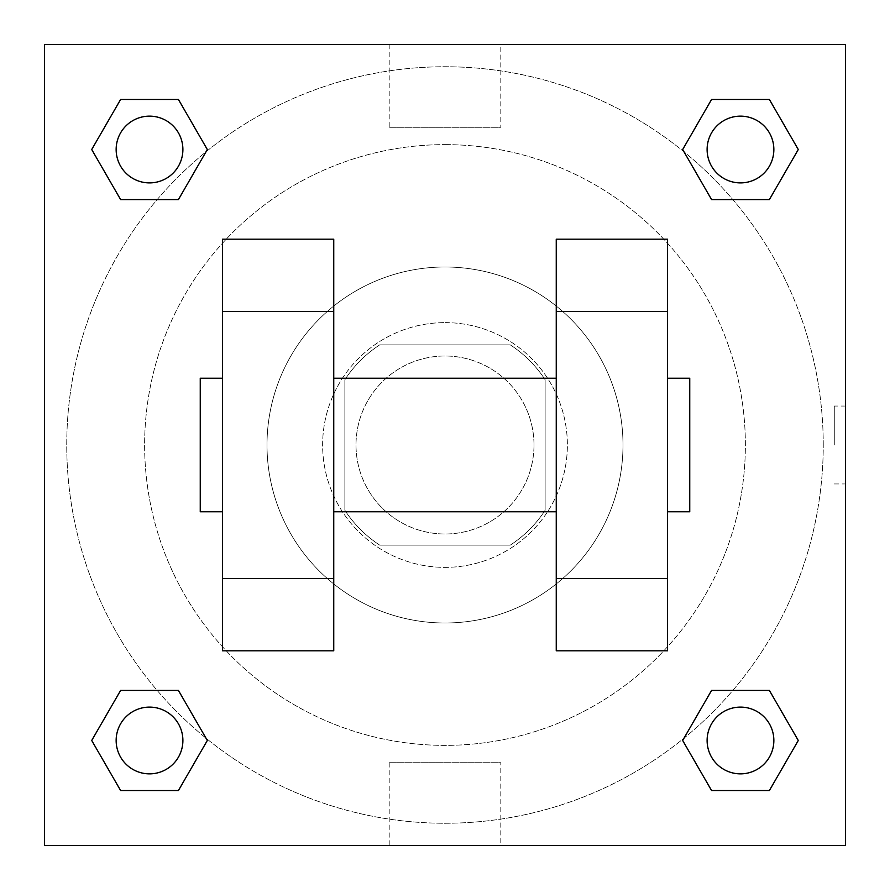 <?xml version="1.0" encoding="UTF-8"?>
<svg xmlns="http://www.w3.org/2000/svg" width="890" height="890" viewBox="0 0 890 890"><rect width="100%" height="100%" fill="white"/><g stroke="black" fill="none" stroke-linecap="round" stroke-linejoin="round"><path stroke-width="0.67" stroke-dasharray="4.45 3.34" d="M534 445A89 89 0 0 0 400.5 367.926A89 89 0 0 0 400.5 522.074A89 89 0 0 0 534 445A89 89 0 0 0 400.5 367.926A89 89 0 0 0 400.5 522.074A89 89 0 0 0 534 445M510.282 545.125L379.719 545.125A119.527 119.527 0 0 1 344.875 510.282L344.875 379.719A119.527 119.527 0 0 1 379.719 344.875L510.282 344.875A119.527 119.527 0 0 1 545.125 379.719L545.125 510.282A119.527 119.527 0 0 1 510.282 545.125L379.719 545.125A119.527 119.527 0 0 1 344.875 510.282L344.875 379.719A119.527 119.527 0 0 1 379.719 344.875L510.282 344.875A119.527 119.527 0 0 1 545.125 379.719L545.125 510.282A119.527 119.527 0 0 1 510.282 545.125M445 322.625A122.375 122.375 0 0 1 550.977 506.188A122.375 122.375 0 0 1 339.023 506.188A122.375 122.375 0 0 1 445 322.625A122.375 122.375 0 0 0 322.625 445A122.375 122.375 0 0 0 445 567.375A122.375 122.375 0 0 0 567.375 445A122.375 122.375 0 0 0 445 322.625M445 267A178 178 0 0 1 599.148 534A178 178 0 0 1 290.852 534A178 178 0 0 1 445 267A178 178 0 0 1 599.148 534A178 178 0 0 1 290.852 534A178 178 0 0 1 445 267M445 144.625A300.375 300.375 0 0 1 705.136 595.188A300.375 300.375 0 0 1 184.864 595.188A300.375 300.375 0 0 1 445 144.625A300.375 300.375 0 0 0 144.625 445A300.375 300.375 0 0 0 445 745.375A300.375 300.375 0 0 0 745.375 445A300.375 300.375 0 0 0 445 144.625M157.174 199.583L120.617 199.583L157.174 199.583L120.617 199.583L91.715 149.52L120.617 99.458L178.423 99.458L207.326 149.52L178.423 199.583L207.326 149.52L178.423 199.583L207.326 149.52L178.423 99.458L207.326 149.52M178.423 690.418L207.326 740.48L178.423 690.418L207.326 740.48L178.423 690.418L207.326 740.48L178.423 790.543L120.617 790.543L91.715 740.48L120.617 690.418L157.174 690.418M44.5 845.5L44.5 44.5L845.5 44.5L845.5 845.5L44.5 845.5L44.5 44.5L845.5 44.5L845.5 845.5L44.5 845.5L44.5 44.5L845.5 44.5L845.5 845.5L44.5 845.5M711.577 199.583L682.674 149.52L711.577 199.583L682.674 149.52L711.577 199.583L682.674 149.52L711.577 99.458L769.383 99.458L798.285 149.52L769.383 199.583L732.826 199.583M682.674 740.48L711.577 690.418L682.674 740.48L711.577 690.418L682.674 740.48L711.577 790.543L682.674 740.48L711.577 790.543L682.674 740.48L711.577 790.543L769.383 790.543L711.577 790.543L769.383 790.543L798.285 740.48L769.383 790.543M732.826 690.418L769.383 690.418L732.826 690.418L769.383 690.418L798.285 740.48M483.938 44.5L406.062 44.522L483.938 44.5M823.25 445A378.25 378.25 0 0 0 255.875 117.424A378.25 378.25 0 0 0 255.875 772.576A378.25 378.25 0 0 0 823.25 445A378.25 378.25 0 0 0 255.875 117.424A378.25 378.25 0 0 0 255.875 772.576A378.25 378.25 0 0 0 823.25 445M182.895 740.48A33.375 33.375 0 0 0 132.833 711.577A33.375 33.375 0 0 0 132.833 769.383A33.375 33.375 0 0 0 182.895 740.48A33.375 33.375 0 0 0 132.833 711.577A33.375 33.375 0 0 0 132.833 769.383A33.375 33.375 0 0 0 182.895 740.48A33.375 33.375 0 0 0 132.833 711.577A33.375 33.375 0 0 0 132.833 769.383A33.375 33.375 0 0 0 182.895 740.48A33.375 33.375 0 0 0 132.833 711.577A33.375 33.375 0 0 0 132.833 769.383A33.375 33.375 0 0 0 182.895 740.48A33.375 33.375 0 0 0 132.833 711.577A33.375 33.375 0 0 0 132.833 769.383A33.375 33.375 0 0 0 182.895 740.48M182.895 149.52A33.375 33.375 0 0 0 132.833 120.617A33.375 33.375 0 0 0 132.833 178.423A33.375 33.375 0 0 0 182.895 149.52A33.375 33.375 0 0 0 132.833 120.617A33.375 33.375 0 0 0 132.833 178.423A33.375 33.375 0 0 0 182.895 149.52A33.375 33.375 0 0 0 132.833 120.617A33.375 33.375 0 0 0 132.833 178.423A33.375 33.375 0 0 0 182.895 149.52A33.375 33.375 0 0 0 132.833 120.617A33.375 33.375 0 0 0 132.833 178.423A33.375 33.375 0 0 0 182.895 149.52A33.375 33.375 0 0 0 132.833 120.617A33.375 33.375 0 0 0 132.833 178.423A33.375 33.375 0 0 0 182.895 149.52M773.855 149.52A33.375 33.375 0 0 0 723.793 120.617A33.375 33.375 0 0 0 723.793 178.423A33.375 33.375 0 0 0 773.855 149.52A33.375 33.375 0 0 0 723.793 120.617A33.375 33.375 0 0 0 723.793 178.423A33.375 33.375 0 0 0 773.855 149.52A33.375 33.375 0 0 0 723.793 120.617A33.375 33.375 0 0 0 723.793 178.423A33.375 33.375 0 0 0 773.855 149.52A33.375 33.375 0 0 0 723.793 120.617A33.375 33.375 0 0 0 723.793 178.423A33.375 33.375 0 0 0 773.855 149.52A33.375 33.375 0 0 0 723.793 120.617A33.375 33.375 0 0 0 723.793 178.423A33.375 33.375 0 0 0 773.855 149.52M707.105 740.48A33.375 33.375 0 0 1 757.168 711.577A33.375 33.375 0 0 1 757.168 769.383A33.375 33.375 0 0 1 707.105 740.48A33.375 33.375 0 0 1 757.168 711.577A33.375 33.375 0 0 1 757.168 769.383A33.375 33.375 0 0 1 707.105 740.48M500.803 845.5L389.197 845.5L500.803 845.5L500.803 762.73L389.197 762.73L500.803 762.73M44.5 445L44.5 406.062L44.522 445M845.5 445L845.5 406.062L845.5 445M834.286 445L834.286 406.062L834.286 445M500.803 44.5L389.197 44.5L500.803 44.5L500.803 127.27L389.197 127.27L500.803 127.27M44.5 483.938L44.522 406.062L44.5 483.938M445 845.5L483.938 845.5L445 845.478M845.5 406.062L845.5 483.938L845.5 406.062L845.478 483.938L845.478 406.062L834.286 406.062M91.715 149.52L120.617 199.583L91.715 149.52L120.617 199.583L91.715 149.52L120.617 99.458L178.423 99.458L120.617 99.458L91.715 149.52L120.617 99.458M207.326 740.48L178.423 790.543L207.326 740.48L178.423 790.543L120.617 790.543L91.715 740.48L120.617 690.418M682.674 149.52L711.577 99.458L682.674 149.52L711.577 99.458L769.383 99.458L798.285 149.52L769.383 199.583M222.5 650.812L222.5 239.188L333.75 239.188L333.75 650.812M667.5 650.812L667.5 239.188L556.25 239.188L556.25 650.812M333.75 445L333.75 378.25L333.75 445M556.25 445L556.25 511.75L556.25 445M667.5 378.25L667.5 511.75L667.5 378.25M689.75 378.25L689.75 511.75M222.5 445L222.5 378.25L222.5 445M200.25 511.75L200.25 378.25M773.855 740.48A33.375 33.375 0 0 0 723.793 711.577A33.375 33.375 0 0 0 723.793 769.383A33.375 33.375 0 0 0 773.855 740.48A33.375 33.375 0 0 0 723.793 711.577A33.375 33.375 0 0 0 723.793 769.383A33.375 33.375 0 0 0 773.855 740.48A33.375 33.375 0 0 0 723.793 711.577A33.375 33.375 0 0 0 723.793 769.383A33.375 33.375 0 0 0 773.855 740.48M178.423 790.543L120.617 790.543L91.715 740.48M711.577 99.458L769.383 99.458L798.285 149.52M834.286 483.938L845.478 483.938M389.197 762.73L389.197 845.5M389.197 44.5L389.197 127.27"/><path stroke-width="1.33" d="M207.326 149.52L178.423 199.583L120.617 199.583L91.715 149.52L120.617 99.458L178.423 99.458L207.326 149.52L178.423 199.583L157.174 199.583M157.174 690.418L178.423 690.418L207.326 740.48L178.423 790.543L120.617 790.543L91.715 740.48L120.617 690.418L178.423 690.418M732.826 199.583L711.577 199.583L682.674 149.52L711.577 99.458L769.383 99.458L798.285 149.52L769.383 199.583L711.577 199.583M682.674 740.48L711.577 690.418L769.383 690.418L798.285 740.48L769.383 790.543L711.577 790.543L682.674 740.48L711.577 690.418L732.826 690.418M44.5 44.5L845.5 44.5L845.5 845.5L44.5 845.5L44.5 44.5M222.5 311.5L222.5 650.812L333.75 650.812L333.75 239.188L222.5 239.188L222.5 311.5L333.75 311.5M556.25 311.5L556.25 650.812L667.5 650.812L667.5 239.188L556.25 239.188L556.25 311.5L667.5 311.5M667.5 511.75L689.75 511.75L689.75 378.25L667.5 378.25M222.5 378.25L200.25 378.25L200.25 511.75L222.5 511.75M222.5 578.5L333.75 578.5M556.25 578.5L667.5 578.5M222.5 650.812L333.75 650.812M556.25 650.812L667.5 650.812M769.383 790.543L711.577 790.543L769.383 790.543L798.285 740.48M711.577 690.418L769.383 690.418L711.577 690.418M773.855 740.48A33.375 33.375 0 0 0 723.793 711.577A33.375 33.375 0 0 0 723.793 769.383A33.375 33.375 0 0 0 773.855 740.48M91.715 740.48L120.617 690.418M178.423 790.543L120.617 790.543L178.423 790.543L207.326 740.48M182.895 740.48A33.375 33.375 0 0 0 132.833 711.577A33.375 33.375 0 0 0 132.833 769.383A33.375 33.375 0 0 0 182.895 740.48M682.674 149.52L711.577 99.458L769.383 99.458L711.577 99.458M798.285 149.52L769.383 199.583M773.855 149.52A33.375 33.375 0 0 0 723.793 120.617A33.375 33.375 0 0 0 723.793 178.423A33.375 33.375 0 0 0 773.855 149.52M91.715 149.52L120.617 99.458L178.423 99.458L120.617 99.458M178.423 199.583L120.617 199.583L178.423 199.583M182.895 149.52A33.375 33.375 0 0 0 132.833 120.617A33.375 33.375 0 0 0 132.833 178.423A33.375 33.375 0 0 0 182.895 149.52M333.75 511.75L556.25 511.75M333.75 378.25L556.25 378.25"/></g></svg>
